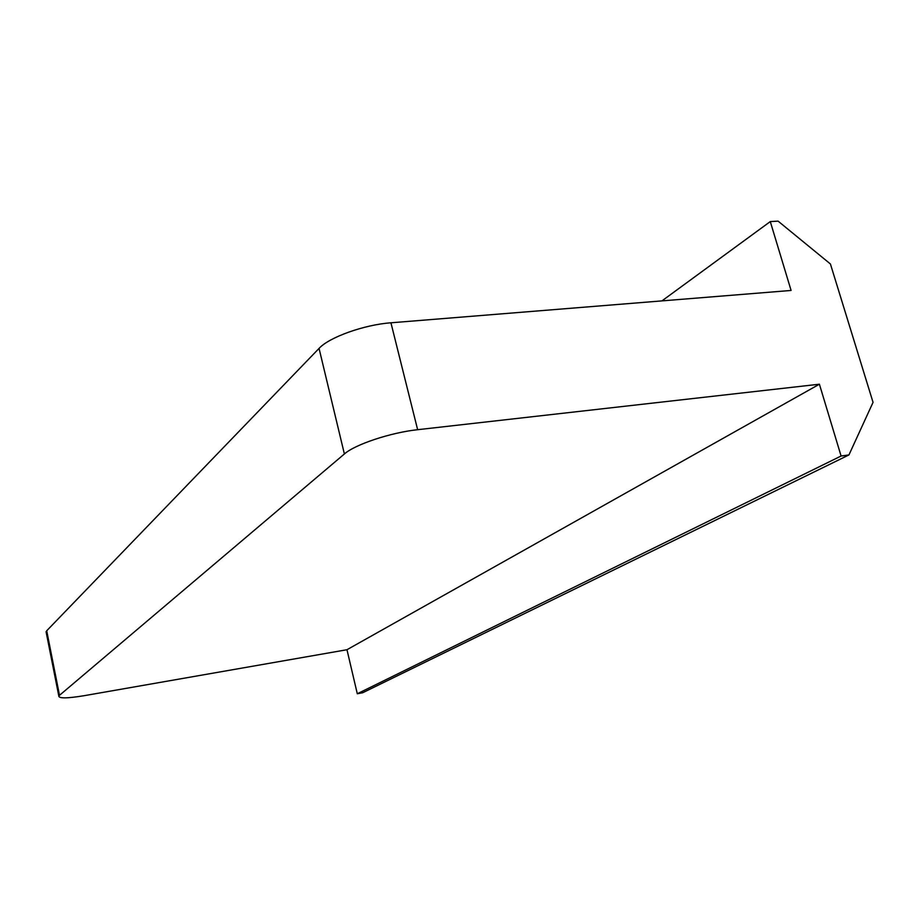 <?xml version="1.0" encoding="UTF-8"?>
<svg xmlns="http://www.w3.org/2000/svg" width="919" height="919" viewBox="0 0 919 919"><rect width="100%" height="100%" fill="white"/><g stroke="black" fill="none" stroke-linecap="round" stroke-linejoin="round"><path stroke-width="1.38" d="M390.931 322.799L791.087 290.45L770.283 221.582L778.094 221.134L830.42 263.983L873.05 402.35L848.949 454.928L841.092 456.019L819.403 384.211L346.968 649.722L83.997 695.717C67.053 698.497 58.644 698.555 58.793 695.924L344.384 453.975C354.941 444.497 390.69 432.55 417.64 429.701L390.931 322.799C364.131 324.706 329.071 337.319 319.054 348.404L46.708 630.779L46.341 633.053M848.949 454.928L362.729 692.731L357.296 693.753L841.092 456.019M346.968 649.722L357.296 693.753M819.403 384.211L417.64 429.701M770.283 221.582L661.933 300.892M59.471 695.178L46.708 630.779M319.054 348.404L344.384 453.975M46.065 631.675L58.793 695.924"/></g></svg>
